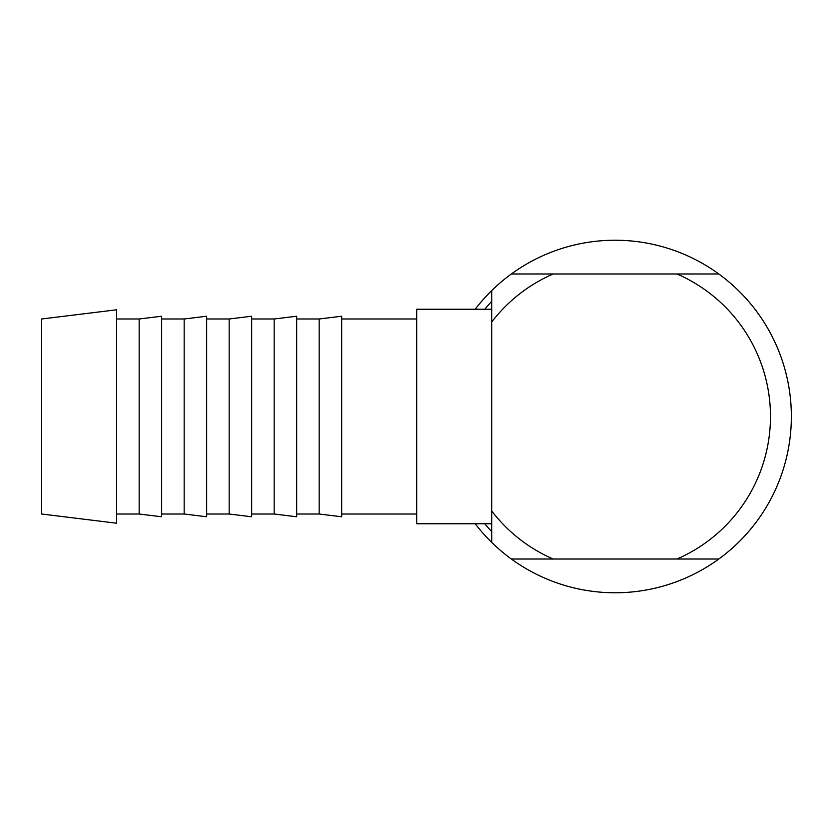 <?xml version="1.0" encoding="UTF-8"?>
<svg xmlns="http://www.w3.org/2000/svg" width="833" height="833" viewBox="0 0 833 833"><rect width="100%" height="100%" fill="white"/><g stroke="black" fill="none" stroke-linecap="round" stroke-linejoin="round"><path stroke-width="1.25" d="M553.164 273.984A155.386 155.386 0 0 0 491.699 322.048L491.699 290.623A176.263 176.263 0 0 1 718.817 273.984L511.347 273.984A176.263 176.263 0 0 0 475.206 309.241M491.699 301.359A168.766 168.766 0 0 0 484.785 309.241M116.662 416.5L116.662 309.782L41.65 318.987L41.65 514.013L116.662 523.218L116.662 416.5M139.163 318.987L161.664 316.228L161.664 516.772L139.163 514.013L139.163 318.987L116.662 318.987M184.166 318.987L206.667 316.228L206.667 516.772L184.166 514.013L184.166 318.987L161.664 318.987M229.169 318.987L251.67 316.228L251.67 516.772L229.169 514.013L229.169 318.987L206.667 318.987M274.172 318.987L296.673 316.228L296.673 516.772L274.172 514.013L274.172 318.987L251.67 318.987M319.174 318.987L341.676 316.228L341.676 516.772L319.174 514.013L319.174 318.987L296.673 318.987M491.699 523.759L416.687 523.759L416.687 309.241L491.699 309.241M491.699 322.048L491.699 542.377A176.263 176.263 0 0 0 511.347 559.016L718.817 559.016A176.263 176.263 0 0 1 475.206 523.759M718.817 559.016A176.263 176.263 0 0 0 718.817 273.984A176.263 176.263 0 0 1 718.817 559.016M484.785 523.759A168.766 168.766 0 0 0 491.699 531.641M677 559.016A155.386 155.386 0 0 0 677 273.984M491.699 510.952A155.386 155.386 0 0 0 553.164 559.016M416.687 318.987L341.676 318.987M416.687 514.013L341.676 514.013M319.174 514.013L296.673 514.013M274.172 514.013L251.67 514.013M229.169 514.013L206.667 514.013M184.166 514.013L161.664 514.013M139.163 514.013L116.662 514.013"/></g></svg>
